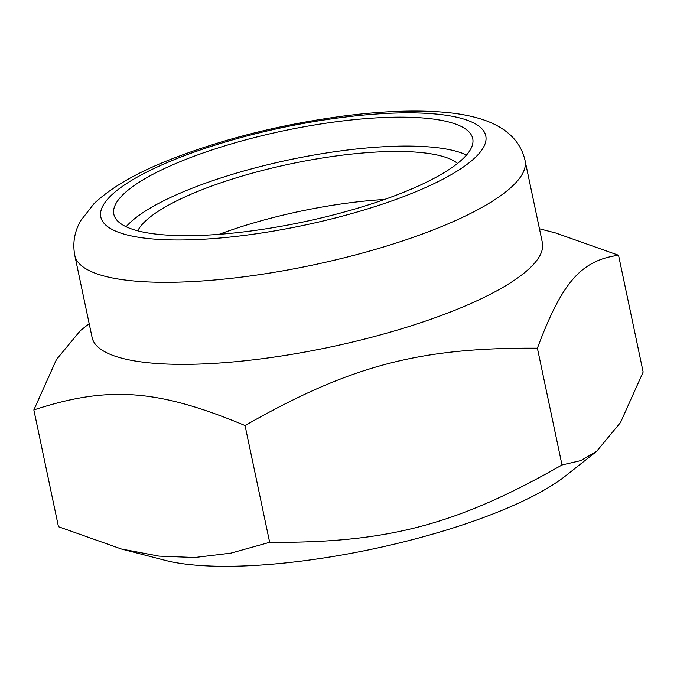 <?xml version="1.0" encoding="UTF-8"?>
<svg xmlns="http://www.w3.org/2000/svg" width="677" height="677" viewBox="0 0 677 677"><rect width="100%" height="100%" fill="white"/><g stroke="black" fill="none" stroke-linecap="round" stroke-linejoin="round"><path stroke-width="1.02" d="M384.519 199.478A166.72 42.397 -11.9 0 0 219.111 234.335M457.55 163.428A166.72 42.397 -11.9 0 0 416.093 152.122A166.72 42.397 -11.9 0 0 248.823 174.133A166.72 42.397 -11.9 0 0 137.736 230.823M126.125 226.744A183.391 46.637 168.1 0 1 254.391 168.099A183.391 46.637 168.1 0 1 427.762 146.799A183.391 46.637 168.1 0 1 466.529 155.008M421.669 117.874A183.391 46.637 168.1 0 1 472.732 138.599A183.391 46.637 168.1 0 1 302.898 222.048A183.391 46.637 168.1 0 1 113.829 214.228A183.391 46.637 168.1 0 1 220.947 147.061A183.391 46.637 168.1 0 1 421.669 117.874M525.064 160.525L542.353 242.569A230.078 58.51 168.1 0 1 407.969 326.83A230.078 58.51 168.1 0 1 156.15 363.447A230.078 58.51 168.1 0 1 92.089 337.451L74.8 255.407A230.078 58.51 -11.9 0 0 138.861 281.404A230.078 58.51 -11.9 0 0 390.68 244.786A230.078 58.51 -11.9 0 0 525.064 160.525C520.858 142.187 507.928 128.943 486.272 120.802C474.839 116.639 461.536 113.863 446.38 112.458C417.455 109.784 383.41 110.952 344.229 115.945C281.302 124.331 223.402 138.827 170.545 159.425C136.72 172.686 111.214 187.427 94.018 203.642L80.58 220.837C74.419 231.839 72.498 243.365 74.8 255.407M596.581 451.381L565.701 475.796A230.078 58.51 168.1 0 1 371.842 549.208A230.078 58.51 168.1 0 1 164.85 560.268L121.403 549.013L158.985 556.13L194.781 557.509L230.916 553.134L269.658 542.319C387.845 543.123 456.62 524.929 562.003 464.972L580.748 460.614L596.581 451.381L620.521 422.49L643.15 372.028L618.541 255.254C581.111 260.417 562.02 282.275 537.394 348.198C419.207 347.394 350.432 365.588 245.049 425.537C157.885 389.19 108.21 385.526 33.85 409.94L56.479 359.479L80.419 330.588L89.186 323.657M539.442 228.775L555.597 232.964L618.541 255.254M33.85 409.94L58.459 526.714L121.403 549.013M269.658 542.319L245.049 425.537M562.003 464.972L537.394 348.198M155.558 239.201A196.728 50.03 168.1 0 1 245.328 136.39A196.728 50.03 168.1 0 1 478.961 153.645A196.728 50.03 168.1 0 1 155.558 239.201"/></g></svg>

